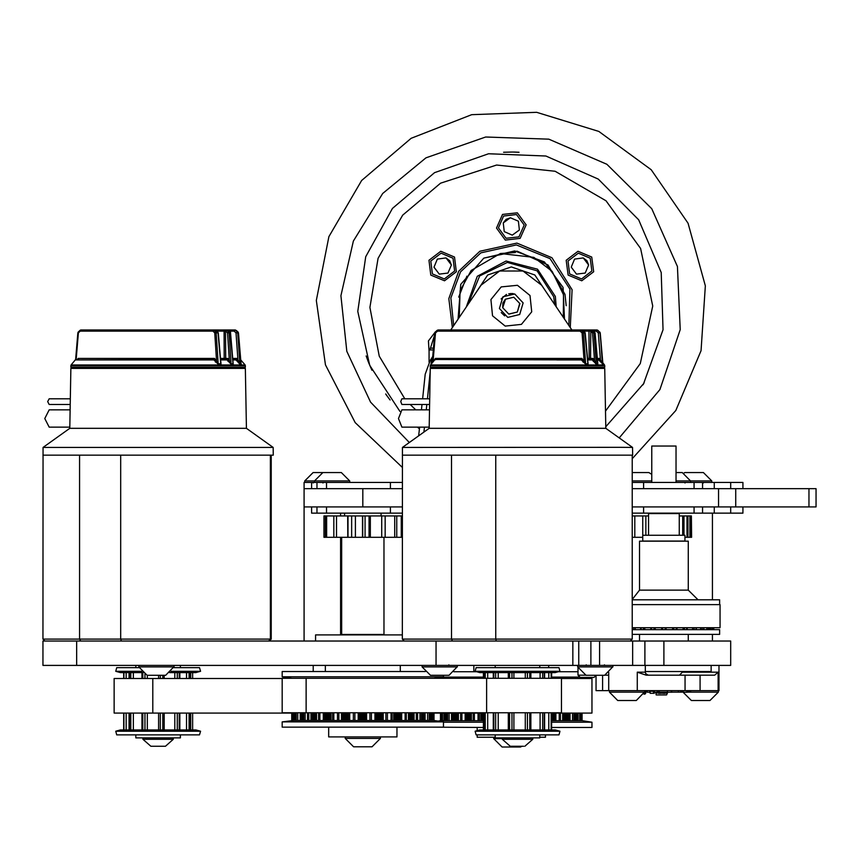 <?xml version="1.0" encoding="UTF-8"?>
<svg xmlns="http://www.w3.org/2000/svg" width="859" height="859" viewBox="0 0 859 859"><rect width="100%" height="100%" fill="white"/><g stroke="black" fill="none" stroke-linecap="round" stroke-linejoin="round"><path stroke-width="1.29" d="M402.345 537.283L401.303 537.304L401.303 515.969L401.754 537.304M691.431 537.283L691.431 515.948L691.624 537.283L684.988 537.283M642.747 537.283L632.278 537.283M399.693 515.969L402.345 515.948M387.763 515.969L399.693 515.948M343.772 515.969L344.545 515.948M338.564 515.969L343.772 515.948M334.688 515.969L338.564 515.948M332.143 515.969L334.688 515.948M330.973 515.969L332.143 515.948M689.863 537.283L689.863 515.948L691.431 515.948M686.932 537.283L686.932 515.948L689.863 515.948M682.669 535.254L682.669 515.948L686.932 515.948M642.779 535.254L642.779 515.948L648.513 515.948M632.278 515.948L642.779 515.948M433.301 349.946L429.038 349.946L430.896 348.088L433.451 348.088M702.576 488.642L702.576 482.425L643.552 482.425L643.552 488.642M702.576 482.425L742.906 482.425L742.906 488.642M742.906 506.928L742.906 513.145L730.719 513.145L730.719 506.928M714.259 506.928L714.259 513.145L632.278 513.145M402.345 513.145L311.57 513.145L311.57 506.928M632.278 482.425L643.552 482.425M316.928 488.642L316.928 482.425L304.065 482.425L304.065 506.928L402.345 506.928M316.928 482.425L402.345 482.425M632.278 506.928L816.05 506.928L816.05 488.642L632.278 488.642M402.345 488.642L304.065 488.642M663.867 665.403L730.719 665.403L730.719 641.018L663.867 641.018L663.867 665.403L590.917 665.403L590.917 641.018L599.582 641.018L436.082 641.018L436.082 665.403L572.889 665.403L572.889 641.018L578.751 641.018L578.751 665.403L590.917 665.403M578.751 665.403L572.889 665.403M76.687 641.018L76.687 665.403L42.95 665.403L42.95 641.018L436.082 641.018M663.867 641.018L599.582 641.018L599.582 665.403M383.952 537.304L383.952 634.436L341.71 634.436L341.71 537.304M325.368 537.304L325.368 515.969L323.907 515.969L323.907 537.304L347.959 537.304L347.959 515.969L362.53 515.969L362.53 537.304L355.454 537.304L365.075 537.304L362.756 537.304L362.756 515.969M344.545 513.145L344.545 515.969L347.959 515.969M381.278 537.304L370.315 537.304L381.75 537.304L381.75 515.969L385.111 515.969L385.111 537.304L401.303 537.304M381.75 537.304L385.111 537.304M394.678 537.304L394.678 515.969L396.794 515.969L396.794 537.304L401.013 537.304M325.368 515.969L326.656 515.969L326.656 537.304M333.786 537.304L333.786 515.969L336.567 515.969L336.567 537.304M347.959 537.304L355.454 537.304L355.454 515.969L355.454 537.304M381.75 515.969L369.005 515.969L369.005 537.304L365.075 537.304L365.075 515.969L369.52 515.969L369.52 537.304M651.723 482.425L651.723 446.025L676.012 446.025L676.012 482.425M648.513 535.254L648.513 513.607L679.222 513.607L679.222 535.254M642.747 535.254L684.988 535.254L684.988 541.106L642.747 541.106L642.747 535.254M496.319 641.018L495.75 639.064L632.278 639.064L632.278 455.195L495.75 455.195L495.75 639.064L451.544 639.064L451.544 455.195L402.345 455.195L632.707 455.195L632.568 447.399L620.531 447.378L402.474 447.399L402.345 639.064L451.544 639.064L452.5 641.018M605.831 428.276L429.221 428.276L430.262 368.382L604.79 368.382L605.831 428.276L632.568 447.399M589.338 359.545L591.411 359.545L590.101 359.545L590.541 358.418L589.124 358.418L588.92 331.123L583.744 331.123M435.137 332.089L434.761 332.83L435.47 332.916L435.159 332.068L437.199 330.275L437.51 331.123L435.47 332.916L433.022 361.392L435.363 358.418L435.964 359.545L580.362 359.545L581.865 358.418L584.141 361.349L582.08 332.916L580.061 331.123L437.51 331.123L437.961 329.985L597.091 329.985L599.475 332.046L597.091 329.985M580.512 329.985L580.061 331.123L581.092 330.253L580.512 329.985L582.026 329.985L581.092 330.253L583.111 332.046L584.668 332.046L582.821 330.436M121.484 641.018L120.657 639.064L270.349 639.064L270.349 455.195L120.657 455.195L120.657 639.064L79.522 639.064L79.522 455.195L42.95 455.195L273.312 455.195L273.173 447.389L43.09 447.389L42.95 639.064L79.522 639.064L80.714 641.018M246.436 428.276L69.826 428.276L70.867 368.382L245.395 368.382L246.436 428.276L273.183 447.389M220.613 358.418L224.178 358.418L225.058 359.545L220.709 359.545L226.282 359.545L220.709 359.545L226.282 359.545L225.058 359.545L225.649 358.418L224.178 358.418L224.059 331.123L216.93 331.123M212.205 329.985L227.538 329.985L226.916 330.253L228.73 332.046L230.019 332.046L228.397 330.468M227.377 329.985L235.42 329.985L237.299 332.046L238.04 332.046L236.257 330.371M89.819 329.985L88.735 329.985M220.913 361.864L220.956 364.366L218.336 364.366L213.88 359.921L75.238 359.975L212.935 359.545L214.503 358.418L216.608 361.349L214.771 332.916L212.892 331.123L213.998 330.253L215.877 332.046L217.703 332.046L215.792 330.253L213.494 329.985L215.265 329.985L80.843 329.985L78.148 332.1L80.005 330.371M645.324 671.491L711.112 671.491L711.112 665.403M402.345 634.919L315.586 634.919L315.586 641.018M430.67 727.197L483.402 727.444M551.65 727.444L591.926 727.444L591.926 722.172L551.65 722.172M483.402 722.172L443.459 722.172M577.957 671.781L558.296 671.781M476.756 671.781L453.735 671.781M483.402 720.733L467.919 720.733L467.919 713.045M467.919 720.733L454.808 720.733L454.808 713.045M454.808 720.733L445.553 720.733L445.553 713.045M444.629 713.045L444.629 720.733L440.774 720.733L440.774 713.045M440.774 720.733L440.506 713.045L440.506 720.733L437.886 721.088M441.805 677.053L483.402 677.053M551.65 720.733L582.327 720.733L591.926 722.172M551.65 677.053L579.782 677.053M444.629 720.733L445.553 720.733M282.203 727.197L443.459 727.197L443.459 721.925L282.203 721.925L282.203 727.197M425.463 671.534L282.203 671.534L282.203 676.806L443.459 676.806L443.459 675.249M311.377 712.798L311.377 720.486L301.552 720.486L301.552 712.798M301.552 720.486L300.274 720.486L300.253 712.798L300.285 720.486L294.293 720.486L294.293 712.798M293.692 712.798L293.714 720.486L282.203 721.925M311.377 720.486L433.967 720.486L433.956 712.798L433.956 720.486M291.695 712.798L291.813 720.486M293.714 712.798L293.714 720.486L294.293 720.486M200.555 731.17L199.556 734.885L116.706 734.885L115.707 731.17L200.555 731.17L195.895 729.925L120.378 729.925L115.707 731.17M139.222 667.626L116.706 667.626L115.707 671.33L141.971 671.33M169.556 672.586L195.895 672.586L200.555 671.33L199.556 667.626L173.604 667.626M200.555 671.33L170.855 671.33M135.851 734.885L135.851 737.827L180.411 737.827L180.411 734.885M143.26 672.586L120.378 672.586L115.707 671.33M554.774 734.885L476.101 734.885L475.102 731.17L559.95 731.17L558.951 734.885L554.774 734.885M559.95 731.17L555.279 729.925L479.762 729.925L475.102 731.17M559.95 671.33L558.951 667.626L476.101 667.626L475.102 671.33L559.95 671.33L555.279 672.586L479.762 672.586L475.102 671.33M495.246 734.885L495.246 737.827L539.806 737.827L539.806 734.885M544.037 712.798L282.192 712.798L282.192 678.245L561.507 678.245L561.507 712.798L544.037 712.798M291.695 713.045L114.15 713.045L114.15 678.492L282.192 678.492M561.507 678.492L591.937 678.492L591.937 713.045L551.65 713.045M632.278 480.965L651.723 480.965M632.278 472.579L648.856 472.579L651.723 474.404M676.012 480.965L711.757 480.965L703.414 472.579L684.881 472.579L683.549 473.341M596.167 675.249L593.945 677.472L580.201 677.472L577.957 675.228L586.021 675.228M305.482 480.965L349.699 480.965L341.356 472.579L313.084 472.579L304.752 480.965L305.482 480.965M718.296 690.657L718.296 692.118L687.179 692.118M718.296 692.118L709.964 700.504L691.431 700.504L683.173 692.279M644.4 692.118L609.439 692.118L617.771 700.504L636.304 700.504L644.4 692.118M521.864 746.31L520.565 747.051L502.032 747.051L493.7 738.665L502.311 738.665M380.43 738.418L345.232 738.418L353.564 746.804L372.097 746.804L380.43 738.418L380.43 736.947M532.741 737.827L532.741 739.288L502.311 739.288L502.311 737.827M523.711 746.31L510.214 746.31L523.711 746.31M173.346 737.827L173.346 739.288L142.916 739.288L142.916 737.827M173.346 739.288L165.443 746.31L150.819 746.31L142.916 739.288M457.085 666.863L422.123 666.863L430.456 675.249L448.989 675.249L457.085 666.863M612.692 666.863L577.72 666.863L586.063 675.249L604.596 675.249L612.692 666.863M173.776 666.863L138.814 666.863L147.147 675.249L165.68 675.249L173.776 666.863M473.867 665.403L473.867 671.491L475.703 671.491M400.262 671.534L400.262 665.446L325.4 665.446L325.4 671.534M688.252 590.09L639.493 590.09L639.493 541.224L688.252 541.224L688.252 590.09L698.002 599.84M632.278 599.84L719.638 599.84L719.638 604.639M632.278 629.593L719.638 629.593L719.638 634.393L632.278 634.393M718.983 665.403L718.983 690.657L596.082 690.657L596.082 675.335M604.779 675.153L608.752 675.153M682.411 671.491L682.411 672.221L718.07 672.221L714.709 675.153L685.095 675.153L685.095 690.657M477.164 734.885L477.164 737.205L495.246 737.205M539.806 737.205L545.433 737.205L545.433 734.885M328.696 727.197L328.696 736.947L396.965 736.947L396.965 727.197M676.012 472.579L682.229 472.579L690.561 480.965L690.561 482.425M632.278 604.639L720.078 604.639L720.078 627.671L632.278 627.671M604.79 367.233L604.79 365.73L430.262 365.73L430.262 367.233L604.79 367.233L603.63 368.382M591.293 359.545L587.706 359.545L591.432 359.545L592.871 358.418L594.514 360.619L592.474 332.916L594.578 332.046L592.592 330.253L591.647 330.253L593.977 332.83L596.243 363.754L597.649 363.765L594.954 332.83L592.474 332.916L590.52 331.123L591.744 329.985M587.599 358.418L589.124 358.418L590.101 359.545M597.853 330.275L600.269 332.83L602.331 363.786L602.932 363.786L599.915 332.089M584.99 332.863L583.433 332.83L585.666 363.733L587.878 363.733L584.85 332.304M245.395 367.233L245.395 365.719L70.867 365.719L70.867 367.233L245.395 367.233L244.246 368.382M228.14 329.985L229.17 331.123M230.395 332.863L229.085 332.83L231.114 363.754L232.972 363.765L230.244 332.336M235.42 329.985L238.437 332.83L237.685 332.83L239.886 363.786L240.992 363.786L238.179 332.186M218.186 332.863L216.157 332.83L218.165 363.733L220.774 363.733L218.025 332.315M685.095 675.153L646.161 675.153L637.228 672.221L645.324 672.221L645.71 673.671L648.255 675.153M632.278 458.652L675.797 410.462L701.084 350.655L705.325 285.854L688.07 223.254L651.219 169.792L598.852 131.384L536.703 112.293L471.72 114.687L411.15 138.31L361.693 180.53L328.879 236.655L316.327 300.457L325.443 364.839L355.218 422.639L402.345 467.446M399.94 411.45L369.724 365.247L357.806 311.345L365.719 256.712L392.434 208.393L434.504 172.648L488.599 153.761L545.862 156.016L598.315 179.102L638.656 219.807L661.258 272.464L662.998 329.749L643.606 383.683L605.799 426.751M409.313 442.514L370.519 402.141L346.875 351.385L340.926 295.7L353.328 241.1L382.727 193.447L425.967 157.873L485.614 136.957L548.794 139.179L606.83 164.252L651.745 208.726L677.407 266.494L680.264 329.652L659.948 389.503L619.232 437.865M605.531 411.096L640.299 363.593L652.7 306.04L640.599 248.423L606.078 200.738L555.139 171.231L496.588 165.035L440.592 183.214L402.603 215.222L378.035 258.387L369.907 307.404L379.227 356.195L404.847 398.748M665.489 694.963L664.92 694.963M458.105 319.065L460.778 284.297L483.875 258.162L514.681 250.914L544.359 261.898L563.042 287.454L564.492 319.065M453.692 325.593L450.835 297.944L460.553 271.906L480.825 252.89L516.366 244.933L550.104 258.666L569.979 289.182L568.905 325.593M466.362 306.846L477.325 276.233L506.058 261.029L537.541 269.178L555.29 296.419L556.235 306.846M467.94 304.526L479.666 275.997L507.379 262.467L537.079 270.789L553.744 296.742L554.656 304.526M473.921 295.668L487.74 274.977L511.298 266.977L534.856 274.977L548.676 295.668M452.36 327.569L448.817 298.642L458.695 271.24L479.859 251.225L516.882 243.043L551.865 257.646L572.105 289.698L570.236 327.569M571.869 329.985L541.599 285.188L522.991 271.025L499.605 271.025L480.997 285.188L450.728 329.985M564.975 294.379L548.063 264.959L517.075 251.118L483.875 258.162L517.075 251.118L548.063 264.959L564.975 294.379L566.156 305.675M459.264 317.358L460.08 290.793L471.204 270.499L500.325 253.48L533.836 257.335L552.112 271.337L563.493 294.701L563.332 317.358M503.632 215.996L498.424 227.85L506.08 238.287L518.965 236.88L524.173 225.015L516.506 214.578L503.632 215.996M520.092 238.426L505.317 240.048L496.513 228.054L502.504 214.449L517.279 212.817L526.084 224.811L520.092 238.426M590.23 258.215L578.279 253.201L567.971 261.039L569.603 273.892L581.554 278.907L591.862 271.057L590.23 258.215M568.078 275.052L566.199 260.298L578.043 251.3L591.754 257.056L593.633 271.809L581.79 280.807L568.078 275.052M452.983 258.215L441.043 253.201L430.735 261.039L432.367 273.892L444.307 278.907L454.626 271.057L452.983 258.215M430.842 275.052L428.963 260.298L440.807 251.3L454.518 257.056L456.387 271.809L444.554 280.807L430.842 275.052M514.788 293.993L502.934 296.806L499.433 308.488L507.809 317.347L519.663 314.534L523.163 302.862L514.788 293.993L508.753 293.746M587.975 362.466L588.093 364.366L585.87 364.366L581.339 359.921L435.534 359.545M434.643 359.975L430.52 365L604.521 365L602.878 362.981M75.238 359.975L71.136 364.989L245.137 364.989L240.724 359.975M437.199 330.275L434.761 332.83L432.184 362.97L434.772 332.841M603.179 364.409L598.637 359.975L597.402 359.975M429.038 351.213L428.469 340.883L434.794 332.68M505.189 326.087L521.413 324.423L531.71 311.774L530.046 295.55L517.408 285.252L501.184 286.917L490.886 299.566L492.54 315.79L505.189 326.087M597.692 363.325L597.885 364.388L596.479 364.388L592.248 359.975L587.739 359.975M597.263 358.418L599.314 358.418L598.68 359.964L597.37 359.545L599.314 358.418L600.441 359.9L598.293 332.916L596.275 331.123L597.456 330.253L596.726 329.985L596.275 331.123L593.601 331.123M241.025 363.733L241.239 364.409L240.123 364.409L236.042 359.975L232.8 359.975M233.047 362.852L233.186 364.388L231.329 364.388L227.055 359.975L220.752 359.975M232.671 358.418L236.869 358.418L236.107 359.964L232.768 359.545L235.355 359.545L236.869 358.418L237.922 359.9L236 332.916L234.12 331.123L235.42 330.253L234.711 329.985L234.12 331.123L230.502 331.123L231.092 329.985M213.494 329.985L212.892 331.123L80.252 331.123L78.341 332.916L76.107 359.975M77.031 359.975L78.18 358.418L78.556 359.545M75.592 359.975L77.825 332.852M223.168 329.985L224.059 331.123L225.541 331.123L225.649 358.418L227.807 358.418L227.023 359.975L226.282 359.545L227.807 358.418L229.332 360.619L227.517 332.916L225.692 331.123L226.916 330.253L226.293 329.985L225.541 331.123L226.132 329.985M430.262 367.233L431.411 368.382M70.867 367.233L72.027 368.382M685.031 483.016L684.44 482.425M703.263 483.016L703.854 482.425M313.234 483.016L312.644 482.425M448.838 664.812L449.429 665.403M604.446 664.812L605.026 665.403M586.214 664.812L585.623 665.403M322.973 483.016L322.393 482.425M381.117 515.948L387.763 515.948M690.443 537.283L690.443 515.948M687.909 537.283L687.909 515.948M684.022 535.254L684.022 515.948M679.222 515.948L682.669 515.948M645.828 535.254L645.828 515.948M634.833 537.283L634.833 515.948M418.698 435.803L419.6 427.159M421.415 409.883L421.984 404.514M422.585 398.748L425.173 374.191L430.23 360.318L432.721 356.625M431.68 358.16L431.025 364.388M430.198 372.301L427.417 398.748M426.805 404.514L426.247 409.883M424.432 427.159L423.916 432.077M503.696 152.268L512.952 152.086M514.004 152.097L519.051 152.268M644.164 382.727L643.488 383.887M642.94 384.8L643.574 383.748M371.915 370.186L368.275 361.671M367.899 360.694L366.159 355.948M390.072 399.993L389.256 398.93M388.612 398.082L385.648 394.002M518.46 152.247L512.78 152.086M511.599 152.075L503.546 152.268M419.439 428.77L417.324 427.159M366.353 356.506L368.339 361.832M368.769 362.928L371.722 369.789M385.981 394.485L389.352 399.059M515.379 252.492L500.325 253.48M466.899 276.126L458.663 297.064M506.101 219.356L503.256 222.9L504.212 231.629L512.254 235.162L519.341 229.965L518.374 221.235L510.343 217.703L506.101 219.356M506.799 220.301L503.256 222.9L504.212 231.629L512.254 235.162L519.341 229.965L518.374 221.235L510.343 217.703L506.799 220.301M512.383 235.076L519.341 229.965L518.374 221.235L510.343 217.703L503.256 222.9L504.212 231.629L512.254 235.162M586.912 260.739L583.315 257.958L574.607 259.064L571.203 267.16L576.518 274.15L585.237 273.044L588.63 264.948L586.912 260.739M585.978 261.447L583.315 257.958L574.607 259.064L571.203 267.16L576.518 274.15L585.237 273.044L588.63 264.948L585.978 261.447M571.299 267.289L576.518 274.15L585.237 273.044L588.63 264.948L583.315 257.958L574.607 259.064L571.203 267.16M449.665 260.739L446.079 257.958L437.36 259.064L433.967 267.16L439.282 274.15L447.99 273.044L451.394 264.948L449.665 260.739M448.731 261.447L446.079 257.958L437.36 259.064L433.967 267.16L439.282 274.15L447.99 273.044L451.394 264.948L448.731 261.447M434.063 267.289L439.282 274.15L447.99 273.044L451.394 264.948L446.079 257.958L437.36 259.064L433.967 267.16M434.568 335.193L430.209 348.775M502.869 303.152L502.74 307.705L508.775 314.093L517.333 312.064L519.856 303.635L513.822 297.246L505.264 299.276L502.869 303.152M503.997 303.485L502.74 307.705L508.775 314.093L517.333 312.064L519.856 303.635L513.822 297.246L505.264 299.276L503.997 303.485M514.036 297.472L513.51 297.311M505.564 299.2L502.74 307.705L508.775 314.093M509.086 314.029L517.333 312.064L519.641 303.41M506.499 294.465L501.119 298.964M501.248 312.569L504.716 315.929M513.006 293.595L510.289 293.52M326.506 488.642L326.506 482.425M311.57 488.642L311.57 482.425M694.104 506.928L694.104 513.145M694.104 482.425L694.104 488.642M714.259 513.145L730.719 513.145M76.687 665.403L436.082 665.403M632.707 641.018L632.707 665.403M355.454 515.969L351.685 515.969L351.685 537.304M369.005 537.304L370.315 537.304L370.315 515.969M385.82 515.969L394.678 515.969M396.794 515.969L401.303 515.969L396.794 515.969M326.656 515.969L333.786 515.969M336.567 515.969L347.691 515.969L347.766 537.304M362.53 515.969L365.075 515.969M630.313 641.018L632.278 639.064M404.117 404.514L429.629 404.514L401.862 404.514L400.745 401.636L401.862 398.748L429.736 398.748M429.242 427.159L401.872 427.159L398.501 418.526L401.872 409.883L429.543 409.883L408.626 409.883M556.707 359.975L581.382 359.975M581.049 359.975L580.05 359.545M597.767 359.545L598.68 359.964M587.706 359.545L592.216 359.975L592.871 358.418L590.541 358.418L590.799 329.985M602.589 364.409L600.441 359.9L599.12 360.608M598.293 332.916L599.872 332.83L599.475 332.046L598.293 332.916M594.804 332.863L594.696 332.186M597.885 364.388L595.04 332.83L592.721 330.371M596.479 364.388L594.514 360.619L593.258 361.328M587.932 329.985L588.92 331.123L590.52 331.123L590.971 329.985M583.111 332.046L582.08 332.916L583.433 332.83L583.111 332.046M582.026 329.985L585.215 332.83L588.093 364.366M585.87 364.366L584.141 361.349L583.003 362.058M435.266 359.792L435.363 358.418L581.865 358.418L581.339 359.921L580.555 359.524M433.269 361.65L432.539 362.541M591.432 359.545L592.248 359.975M597.37 359.588L597.961 359.975M269.243 641.018L271.197 639.064L271.197 455.195M268.395 641.018L271.197 639.064M52.163 404.514L70.245 404.514L49.178 404.514L47.685 401.636L49.178 398.748L70.341 398.748L58.133 398.748M69.847 427.159L49.188 427.159L44.732 418.526L49.188 409.883L70.148 409.883L58.122 409.883M75.538 359.975L78.094 332.186M80.252 331.123L80.843 329.985L80.048 330.296L80.252 331.123M241.239 364.409L241.025 363.615M115.75 359.975L117.962 359.975M213.526 359.975L212.613 359.545M232.768 359.545L234.335 359.545M235.205 359.545L236.558 359.545M90.002 329.985L93.094 329.985M85.17 329.985L81.551 329.985M240.123 364.409L237.922 359.9L236.493 360.608M236 332.916L237.685 332.83L237.299 332.046L236 332.916M229.289 331.091L230.502 331.123L230.545 333.013M229.085 332.83L228.73 332.046L227.517 332.916L229.085 332.83M227.538 329.985L230.534 332.841L233.186 364.388M231.329 364.388L229.332 360.619L228 361.328M220.956 364.366L218.326 332.83L216.114 330.554M215.877 332.046L214.771 332.916L216.157 332.83L215.877 332.046M218.336 364.366L216.608 361.349L215.416 362.058M78.051 359.674L78.18 358.418L214.503 358.418L213.88 359.921L213.15 359.524M226.304 359.545L227.055 359.975M579.685 713.045L579.685 720.733M444.039 720.733L444.039 713.045M575.208 713.045L575.208 720.733M447.625 720.733L447.625 713.045M565.211 713.045L565.211 720.733M457.095 720.733L457.095 713.045M552.659 713.045L552.659 720.733M469.035 720.733L469.035 713.045M582.091 713.045L582.091 720.733L582.091 713.045M581.801 713.045L581.801 720.733L581.801 713.045M581.64 713.045L581.64 720.733M581.457 713.045L581.457 720.733M580.856 713.045L580.856 720.733M578.139 713.045L578.139 720.733M440.624 720.733L440.624 713.045M441.333 720.733L441.333 713.045M576.969 713.045L576.969 720.733M442.482 720.733L442.482 713.045M576.518 713.045L576.518 720.733M576.045 713.045L576.045 720.733M573.941 713.045L573.941 720.733M572.47 713.045L572.47 720.733M570.032 720.733L570.032 713.045M569.002 720.733L569.002 713.045M568.776 713.045L568.776 720.733M444.704 720.733L444.704 713.045M445.112 720.733L445.112 713.045M567.982 713.045L567.982 720.733L567.982 713.045M446.358 720.733L446.358 713.045M567.659 713.045L567.659 720.733M566.951 713.045L566.951 720.733M566.231 713.045L566.231 720.733M449.107 720.733L449.107 713.045M451.555 713.045L451.555 720.733M563.923 713.045L563.923 720.733M452.586 713.045L452.586 720.733M452.811 720.733L452.811 713.045M562.634 713.045L562.634 720.733M560.422 720.733L560.422 713.045M559.392 720.733L559.392 713.045M559.166 713.045L559.166 720.733M555.87 720.733L555.87 713.045M453.165 720.733L453.165 713.045L453.155 720.733M453.445 720.733L453.445 713.045M454.11 720.733L454.11 713.045M555.107 713.045L555.107 720.733L555.139 713.045M455.807 720.733L455.807 713.045M554.506 713.045L554.506 720.733M553.593 713.045L553.593 720.733M458.416 720.733L458.416 713.045M460.671 713.045L460.671 720.733M461.702 713.045L461.702 720.733M461.927 720.733L461.927 713.045M465.17 713.045L465.17 720.733M465.557 720.733L465.557 713.045M466.115 720.733L466.115 713.045M467.006 720.733L467.006 713.045M470.26 720.733L470.26 713.045M471.323 720.733L471.323 713.045M473.223 713.045L473.223 720.733M474.179 713.045L474.179 720.733M474.415 720.733L474.415 713.045M477.991 713.045L477.991 720.733M479.322 720.733L479.322 713.045M480.847 720.733L480.847 713.045L480.847 720.733M481.072 720.733L481.072 713.045M481.878 720.733L481.878 713.045M482.919 720.733L482.919 713.045M394.625 712.798L394.625 720.486M378.465 712.798L378.465 720.486M360.093 712.798L360.093 720.486M342.816 712.798L342.816 720.486M292.146 720.486L292.146 712.798M325.829 712.798L325.829 720.486M295.002 720.486L295.002 712.798M302.475 712.798L302.475 720.486M433.484 712.798L433.484 720.486M432.399 712.798L432.399 720.486M431.69 712.798L431.69 720.486L431.723 712.798M431.401 712.798L431.401 720.486M431.078 712.798L431.078 720.486M430.359 712.798L430.359 720.486M429.135 712.798L429.135 720.486M427.61 712.798L427.61 720.486M425.119 720.486L425.119 712.798M424.894 712.798L424.894 720.486M424.733 712.798L424.733 720.486M424.163 712.798L424.163 720.486M423.573 712.798L423.573 720.486M422.649 712.798L422.649 720.486M421.35 712.798L421.35 720.486M419.954 712.798L419.954 720.486M417.603 720.486L417.603 712.798M416.561 720.486L416.561 712.798M416.336 712.798L416.336 720.486M414.017 712.798L414.017 720.486L414.017 712.798M413.566 712.798L413.566 720.486M412.76 712.798L412.76 720.486M411.923 712.798L411.923 720.486M410.849 712.798L410.849 720.486M409.582 712.798L409.582 720.486M408.412 712.798L408.412 720.486M406.35 720.486L406.35 712.798M405.351 720.486L405.351 712.798M405.115 712.798L405.115 720.486M401.658 720.486L401.658 712.798M400.412 712.798L400.412 720.486M399.65 712.798L399.65 720.486M398.93 712.798L398.93 720.486M397.942 712.798L397.942 720.486M396.933 712.798L396.933 720.486M395.784 712.798L395.784 720.486M393.755 712.798L393.755 720.486M392.133 720.486L392.133 712.798M391.242 720.486L391.242 712.798M391.028 712.798L391.028 720.486M387.366 720.486L387.366 712.798M385.927 712.798L385.927 720.486M383.189 712.798L383.189 720.486M382.77 712.798L382.77 720.486M381.847 712.798L381.847 720.486M380.73 712.798L380.73 720.486M379.624 712.798L379.624 720.486M377.509 712.798L377.509 720.486M377.004 712.798L377.004 720.486M375.92 720.486L375.92 712.798M375.2 720.486L375.2 712.798M375.007 712.798L375.007 720.486M371.41 720.486L371.41 712.798M369.864 712.798L369.864 720.486M366.546 720.486L366.546 712.798M366.396 712.798L366.396 720.486M365.891 720.486L365.891 712.798M365.386 720.486L365.386 712.798M365.258 712.798L365.258 720.486M364.538 712.798L364.538 720.486M363.454 712.798L363.454 720.486M362.305 712.798L362.305 720.486M361.156 712.798L361.156 720.486M359.384 712.798L359.384 720.486M359.277 712.798L359.277 720.486L359.277 712.798M358.804 720.486L358.804 712.798M358.321 720.486L358.321 712.798M358.16 712.798L358.16 720.486M354.874 720.486L354.874 712.798M353.328 712.798L353.328 720.486M349.72 720.486L349.72 712.798M349.527 712.798L349.527 720.486M348.797 720.486L348.797 712.798M347.68 720.486L347.68 712.798M347.154 712.798L347.154 720.486M346.177 712.798L346.177 720.486M345.028 712.798L345.028 720.486M343.922 712.798L343.922 720.486M341.903 712.798L341.903 720.486M341.495 712.798L341.495 720.486M338.876 720.486L338.876 712.798M337.437 712.798L337.437 720.486M333.786 720.486L333.786 712.798M333.56 712.798L333.56 720.486M332.669 720.486L332.669 712.798M331.016 720.486L331.016 712.798M330.124 712.798L330.124 720.486M291.716 720.486L291.716 712.798M328.965 712.798L328.965 720.486M327.816 712.798L327.816 720.486M326.817 712.798L326.817 720.486M293.22 720.486L293.22 712.798M325.132 712.798L325.132 720.486M324.509 720.486L324.509 712.798M323.274 712.798L323.274 720.486M319.827 720.486L319.827 712.798M319.591 712.798L319.591 720.486M318.592 720.486L318.592 712.798M316.509 720.486L316.509 712.798M293.993 720.486L293.993 712.798M315.328 712.798L315.328 720.486M314.05 712.798L314.05 720.486M312.987 712.798L312.987 720.486M312.171 712.798L312.171 720.486M296.226 720.486L296.226 712.798M297.751 720.486L297.751 712.798M310.937 712.798L310.937 720.486M300.242 712.798L300.242 720.486M308.8 720.486L308.8 712.798M308.574 712.798L308.574 720.486M307.533 720.486L307.533 712.798M300.414 720.486L300.414 712.798M305.17 720.486L305.17 712.798M300.972 720.486L300.972 712.798M303.764 712.798L303.764 720.486M483.402 713.045L433.967 713.045M524.838 730.977L525.311 731.245M667.303 692.086L663.492 692.086M667.303 692.279L667.529 690.657M650.059 690.657L650.059 692.279L649.576 690.657M649.576 692.279L647.299 692.279L647.299 690.657M657.36 690.657L657.36 692.279L656.888 690.657M656.888 692.279L654.601 692.279L654.601 690.657M683.077 690.657L683.077 692.279L687.179 692.279L687.179 690.657M686.889 692.279L686.889 690.657M674.09 692.086L667.529 692.279M671.341 690.657L671.341 692.279M671.631 690.657L671.631 692.279M653.699 691.302L654.225 693.277L654.225 690.657M653.978 693.277L653.978 691.302M653.699 693.159L653.871 691.302L650.059 691.302M650.177 691.302L650.177 693.277L653.452 693.277L653.452 691.302M665.199 692.279L665.199 693.277L664.78 692.279M664.78 693.277L662.88 693.277L662.88 692.086M662.88 693.159L660.603 693.159L660.603 692.086M661.011 693.159L660.592 692.086M660.592 693.277L658.692 693.277L658.692 690.657M671.631 692.086L680.736 692.086L680.736 690.657M659.293 690.657L659.293 692.086L667.529 692.086M678.342 692.086L678.342 690.657M644.186 692.955L644.186 693.578L645.624 693.578L645.485 690.657M667.475 692.279L666.852 692.279M656.609 692.375L655.836 692.279M658.692 692.375L658.488 690.657M667.486 692.375L666.863 692.945L665.757 692.279M665.875 692.375L666.863 692.945L666.616 694.963L656.136 694.963L655.814 692.375M658.692 692.945L658.638 692.375M655.814 692.945L656.813 692.945M666.616 694.963L667.486 692.945M658.638 692.945L658.391 690.657M658.552 692.945L656.727 692.945L656.609 692.279M665.875 692.945L665.671 692.279M665.199 692.945L665.789 692.945M643.552 693.986L644.926 694.201L645.109 693.578M647.074 690.657L645.657 690.786M645.624 692.805L646.838 690.776M646.644 690.776L645.624 692.612M690.647 690.657L690.647 691.892L689.874 691.796L689.874 690.657M689.874 691.796L687.179 691.796M690.024 691.892L687.179 691.892M653.871 690.657L653.871 691.302L654.118 690.657M680.736 692.086L682.121 692.086L682.121 690.657M680.919 692.086L680.919 690.657M645.345 690.657L645.345 691.774L645.173 690.657M645.173 691.774L644.862 690.657M645.034 690.657L645.034 691.774M644.722 690.657L644.722 691.774M645.657 690.657L645.657 691.774M410.173 404.514L415.724 409.883M730.719 488.642L730.719 482.425M714.259 482.425L714.259 488.642M718.532 506.928L718.532 488.642M362.831 488.642L362.831 506.928M808.91 488.642L808.91 506.928M735.766 488.642L735.766 506.928M316.928 513.145L316.928 506.928M390.373 513.145L390.373 506.928M702.576 513.145L702.576 506.928M643.552 506.928L643.552 513.145M390.373 488.642L390.373 482.425M644.894 641.018L644.894 665.403M236.107 359.964L235.355 359.545M123.653 672.586L123.653 678.492L123.642 672.586M123.653 713.045L123.653 729.925L123.642 713.045M190.666 672.586L190.666 678.492M190.666 713.045L190.666 729.925M186.543 672.586L186.543 678.492M186.543 713.045L186.543 729.925M174.817 672.586L174.817 678.492M174.817 713.045L174.817 729.925M158.614 675.249L158.614 678.492L158.593 675.249M158.614 713.045L158.614 729.925L158.593 713.045M133.381 672.586L133.381 678.492M133.381 713.045L133.381 729.925M142.819 672.586L142.819 678.492M142.819 713.045L142.819 729.925M144.988 673.939L144.988 678.492M144.988 713.045L144.988 729.925M147.265 675.249L147.265 678.492M147.265 713.045L147.265 729.925M160.354 675.249L160.354 678.492M160.354 713.045L160.354 729.925M162.727 675.249L162.727 678.492M162.727 713.045L162.727 729.925M177.298 672.586L177.298 678.492M177.298 713.045L177.298 729.925M179.241 672.586L179.241 678.492M179.241 713.045L179.241 729.925M189.109 672.586L189.109 678.492M189.109 713.045L189.109 729.925M190.086 672.586L190.086 678.492M190.086 713.045L190.086 729.925M192.62 672.586L192.62 678.492L192.62 672.586M192.62 713.045L192.62 729.925L192.62 713.045M123.889 672.586L123.889 678.492M123.889 713.045L123.889 729.925M126.144 672.586L126.144 678.492M126.144 713.045L126.144 729.925M129.376 672.586L129.376 678.492M129.376 713.045L129.376 729.925M130.772 672.586L130.772 678.492M130.772 713.045L130.772 729.925M551.156 672.586L551.156 678.245M551.156 712.798L551.156 729.925M513.854 672.586L513.854 678.245L513.865 672.586M513.854 712.798L513.854 729.925L513.865 712.798M498.188 672.586L498.188 678.245M498.188 712.798L498.188 729.925M483.424 672.586L483.424 678.245L483.402 672.586M483.424 712.798L483.424 729.925L483.402 712.798M484.433 672.586L484.433 678.245M484.433 712.798L484.433 729.925M485.195 672.586L485.195 678.245M485.195 712.798L485.195 729.925M487.697 672.586L487.697 678.245M487.697 712.798L487.697 729.925M493.839 672.586L493.839 678.245M493.839 712.798L493.839 729.925M495.632 672.586L495.632 678.245M495.632 712.798L495.632 729.925M509.591 672.586L509.591 678.245M509.591 712.798L509.591 729.925M511.932 672.586L511.932 678.245M511.932 712.798L511.932 729.925M525.332 672.586L525.332 678.245M525.332 712.798L525.332 729.925M527.469 672.586L527.469 678.245M527.469 712.798L527.469 729.925M529.735 672.586L529.735 678.245M529.735 712.798L529.735 729.925M540.086 672.586L540.086 678.245M540.086 712.798L540.086 729.925M542.684 672.586L542.684 678.245M542.684 712.798L542.684 729.925M544.262 672.586L544.262 678.245M544.262 712.798L544.262 729.925M548.783 672.586L548.783 678.245M548.783 712.798L548.783 729.925M551.628 672.586L551.628 678.245L551.65 672.586M551.628 712.798L551.628 729.925L551.65 712.798M486.591 712.798L486.591 678.245M306.105 712.798L306.105 678.245M152.795 713.045L152.795 678.492M635.263 629.593L635.263 627.671M644.755 629.593L644.755 627.671M655.202 629.593L655.202 627.671L655.202 629.593M666.09 629.593L666.09 627.671L666.122 629.593M673.789 629.593L673.789 627.671M684.43 629.593L684.43 627.671M694.029 629.593L694.029 627.671M702.125 629.593L702.125 627.671M708.299 629.593L708.299 627.671M712.24 629.593L712.24 627.671M713.765 629.593L713.765 627.671L713.786 629.593M661.731 627.671L661.731 629.593M672.618 627.671L672.618 629.593L672.618 627.671M683.066 627.671L683.066 629.593M692.547 627.671L692.547 629.593M700.6 627.671L700.6 629.593M706.807 627.671L706.807 629.593M710.855 627.671L710.855 629.593M633.781 627.671L633.781 629.593M641.125 629.593L641.125 627.671M643.402 627.671L643.402 629.593M651.584 629.593L651.584 627.671M654.043 627.671L654.043 629.593M662.654 629.593L662.654 627.671M665.177 627.671L665.177 629.593M676.248 627.671L676.248 629.593M686.695 627.671L686.695 629.593M695.994 627.671L695.994 629.593M703.693 627.671L703.693 629.593M709.394 627.671L709.394 629.593M712.798 627.671L712.798 629.593L712.82 627.671M700.042 675.153L700.042 690.657M637.228 672.221L637.228 690.657M718.07 672.221L718.07 690.657M602.589 675.249L602.589 690.657M658.423 690.969L657.36 690.969M658.434 692.075L657.36 692.075M429.038 349.946L429.038 362.219M326.506 506.928L326.506 513.145M381.117 513.145L381.117 515.969M712.433 513.145L712.433 599.84M712.433 634.393L712.433 641.018M304.065 506.928L304.065 641.018M340.636 513.145L340.636 515.948M340.636 537.304L340.636 634.919M404.288 641.018L402.345 639.064M406.382 404.514L429.629 404.514M429.221 428.276L402.474 447.399M602.943 363.754L600.28 332.83M430.262 365.73L430.52 365M604.79 365.73L604.521 365M44.904 641.018L42.95 639.064M58.133 404.514L55.148 404.514M69.826 428.276L43.09 447.389M52.163 398.748L70.341 398.748M241.025 363.658L238.48 332.841M70.867 365.719L71.136 364.989M245.395 365.719L245.137 364.989M438.616 678.245L436.243 677.891M582.327 678.492L589.177 677.472M577.065 713.045L577.065 720.733M465.535 713.045L465.535 720.733M291.802 678.245L282.203 676.806M433.859 720.486L443.459 721.925M433.859 678.245L443.459 676.806M424.915 712.798L424.915 720.486M399.768 712.798L399.768 720.486M325.024 712.798L325.024 720.486M180.411 665.403L180.411 667.626M141.896 672.586L141.896 678.492M141.896 713.045L141.896 729.925M164.166 675.249L164.166 678.492M164.166 713.045L164.166 729.925M179.885 672.586L179.885 678.492M179.885 713.045L179.885 729.925M190.215 672.586L190.215 678.492M190.215 713.045L190.215 729.925M129.097 672.586L129.097 678.492M129.097 713.045L129.097 729.925M135.851 665.403L135.851 667.626M495.246 665.403L495.246 667.626M544.638 672.586L544.638 678.245M544.638 712.798L544.638 729.925M530.808 672.586L530.808 678.245M530.808 712.798L530.808 729.925M484.358 672.586L484.358 678.245M484.358 712.798L484.358 729.925M493.313 672.586L493.313 678.245M493.313 712.798L493.313 729.925M508.313 672.586L508.313 678.245M508.313 712.798L508.313 729.925M539.806 665.403L539.806 667.626M711.757 482.425L711.757 480.965M577.957 675.228L577.957 667.293M313.234 671.534L313.234 665.403M304.752 482.425L304.752 480.965M609.439 690.657L609.439 692.118M644.647 690.657L644.647 692.118M493.7 737.205L493.7 738.665M345.232 736.947L345.232 738.418M510.214 746.31L502.311 739.288M524.838 746.31L532.741 739.288M422.123 665.403L422.123 666.863M457.321 665.403L457.321 666.863M577.72 665.403L577.72 666.863M612.929 665.403L612.929 666.863M138.814 665.403L138.814 666.863M174.012 665.403L174.012 666.863M548.729 665.403L548.729 667.626M639.493 641.018L639.493 634.393M640.599 627.671L640.599 629.593M650.843 627.671L650.843 629.593M661.698 627.671L661.698 629.593M676.978 627.671L676.978 629.593M687.221 627.671L687.221 629.593M696.348 627.671L696.348 629.593M703.886 627.671L703.886 629.593M709.48 627.671L709.48 629.593M688.252 641.018L688.252 634.393M639.493 590.09L632.278 599.507M645.324 665.403L645.324 672.221M608.752 672.329L608.752 690.657M682.411 672.221L679.49 675.153M477.164 730.622L477.164 727.444M349.699 482.425L349.699 480.965M314.491 482.425L314.491 480.965L322.834 472.579"/></g></svg>
